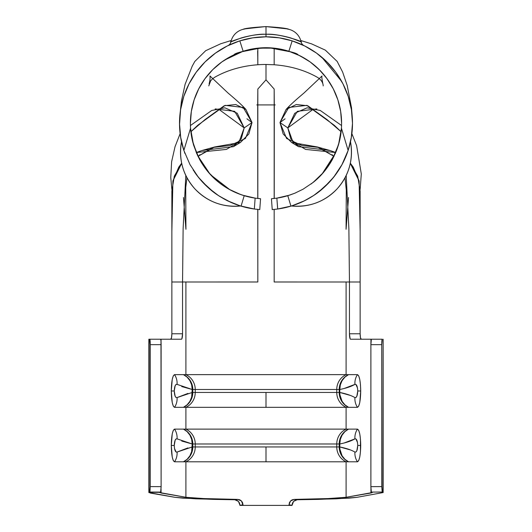 <?xml version="1.0" encoding="UTF-8"?>
<svg xmlns="http://www.w3.org/2000/svg" width="532" height="532" viewBox="0 0 532 532"><rect width="100%" height="100%" fill="white"/><g stroke="black" fill="none" stroke-linecap="round" stroke-linejoin="round"><path stroke-width="0.8" d="M241.089 194.685L232.291 190.981M229.891 189.731L210.712 174.875M254.269 209.01A86.497 86.497 0 0 0 254.343 209.023L259.769 209.588L254.343 209.023A86.497 86.497 0 0 1 240.544 205.977A54.178 54.178 0 0 1 181.505 141.831L181.804 143.135L181.505 141.831C178.513 159.6 182.955 175.254 194.832 188.807C207.354 201.768 222.589 207.487 240.544 205.977L229.166 201.575M182.463 145.748L181.944 143.726M183.287 148.614L182.928 147.417M184.937 153.489L184.298 151.72M216.843 194.486L213.485 192.045L202.326 181.858L196.388 174.656M228.388 201.209L218.778 195.783M296.291 204.335L297.162 204.002A86.497 86.497 0 0 1 292.547 205.638L291.456 205.977A54.178 54.178 0 0 0 350.495 141.831C353.487 159.6 349.045 175.254 337.168 188.807C324.646 201.768 309.411 207.487 291.456 205.977L292.547 205.638A86.497 86.497 0 0 1 277.657 209.023A86.497 86.497 0 0 0 277.731 209.01M349.936 144.199L350.056 143.726M313.168 195.823L312.464 196.275M315.33 194.366L318.482 192.072M303.3 201.355L302.941 201.528M303.546 201.236L312.577 196.202L318.502 192.052A86.497 86.497 0 0 1 304.503 200.77M294.721 204.906L298.472 203.483M339.822 107.018A75.597 75.597 0 0 0 337.873 99.876A75.597 75.597 0 0 1 339.822 107.018L340.247 109.06A75.597 75.597 0 0 1 340.653 111.368A75.597 75.597 0 0 0 340.247 109.06L339.13 104.152M341.112 114.759A75.597 75.597 0 0 0 340.666 111.474A75.597 75.597 0 0 1 341.597 123.264A75.597 75.597 0 0 0 340.666 111.474A75.597 75.597 0 0 1 341.378 117.545L341.577 121.389L341.378 117.545M260.135 198.689L255.134 198.13A75.597 75.597 0 0 1 244.208 195.703L237.132 193.183L228.946 189.212L218.865 182.423L208.511 172.408L199.58 159.414L193.382 144.332L191.533 136.365L190.556 128.192A75.597 75.597 0 0 1 190.403 123.311A75.597 75.597 0 0 0 190.556 128.192A75.597 75.597 0 0 1 190.403 123.311L190.403 123.351A75.597 75.597 0 0 0 190.556 128.192A75.597 75.597 0 0 1 288.869 51.258A75.597 75.597 0 0 1 341.444 128.192L348.134 150.43L342.076 164.474L333.75 177.09C327.074 185.143 320.41 191.254 313.767 195.424L304.484 200.777L296.191 204.374M192.976 103.747L192.577 105.296A75.597 75.597 0 0 0 192.577 105.296L192.976 103.747A75.597 75.597 0 0 1 194.127 99.876A75.597 75.597 0 0 0 192.976 103.747L191.753 109.06A75.597 75.597 0 0 0 191.347 111.368A75.597 75.597 0 0 1 191.753 109.06L192.178 107.012M190.888 114.759A75.597 75.597 0 0 1 191.334 111.474A75.597 75.597 0 0 0 190.403 123.264A75.597 75.597 0 0 1 191.334 111.474A75.597 75.597 0 0 0 190.403 123.264M199.108 88.086A75.597 75.597 0 0 0 198.755 88.764M198.702 88.877A75.597 75.597 0 0 0 194.153 99.783A75.597 75.597 0 0 1 198.702 88.877M290.612 51.83L269.259 47.787L277.125 48.538L269.259 47.787A75.597 75.597 0 0 0 262.742 47.787L244.122 50.946M190.403 123.311L191.34 111.421L194.14 99.83L198.729 88.817L204.993 78.669L212.773 69.626L221.877 61.925L232.078 55.747L243.131 51.258L224.491 60.129L233.96 54.836L241.614 51.757M220.448 62.982L218.592 64.425L220.448 62.982M313.408 64.425L320.71 71.135M179.503 123.244A86.497 86.497 0 0 0 179.503 123.311A86.497 86.497 0 0 1 239.832 40.871L243.131 51.258L254.429 48.605L269.259 47.787C287.692 50.68 297.295 53.034 298.053 54.843L307.509 60.129L298.04 54.836L289.142 51.345M324.334 75.225L326.854 78.457M333.245 88.764A75.597 75.597 0 0 0 332.892 88.086L327.639 79.547M340.653 111.368A75.597 75.597 0 0 0 340.247 109.06L339.423 105.296L340.247 109.06M333.325 88.917A75.597 75.597 0 0 1 337.847 99.783A75.597 75.597 0 0 0 333.298 88.877M288.537 51.152L277.943 48.665M290.339 51.737L296.138 53.985M277.997 48.671L281.022 49.223M254.875 48.538L262.742 47.787L254.875 48.538M242.858 51.345L233.947 54.843A16.346 16.346 0 0 0 234 54.823A16.346 16.346 0 0 1 233.947 54.843L233.96 54.843C234.705 53.034 244.308 50.68 262.742 47.787M250.978 49.223L243.609 51.105M276.939 198.117A75.597 75.597 0 0 0 287.792 195.703A75.597 75.597 0 0 1 276.866 198.13L271.446 198.715L272.231 209.588L275.583 209.275L272.231 209.588L271.446 198.715L273.042 198.582L271.446 198.715M269.259 47.787L277.571 48.605L288.869 51.258L299.922 55.747L310.123 61.925L319.227 69.626L327.007 78.669L333.271 88.817L337.86 99.83L340.66 111.421L341.597 123.311A75.597 75.597 0 0 1 341.444 128.192L340.46 136.378L338.611 144.365L332.387 159.48L323.409 172.501L313.009 182.523L303.007 189.239A75.597 75.597 0 0 1 302.994 189.246A75.597 75.597 0 0 0 303.007 189.239L294.861 193.189A75.597 75.597 0 0 1 294.848 193.189A75.597 75.597 0 0 0 294.874 193.183L289.601 195.138A75.597 75.597 0 0 0 289.608 195.131A75.597 75.597 0 0 1 289.594 195.138L276.866 198.13L277.697 209.016M281.913 27.917L266 26.6C279.652 27.451 287.313 28.376 288.976 29.366L287.094 28.928L288.976 29.366A16.346 16.346 0 0 1 301.085 41.855L290.964 38.018C282.093 35.438 273.774 34.188 266 34.261L266 36.814L252.76 37.839L239.832 40.871A86.497 86.497 0 0 1 348.134 150.43L341.444 128.192A75.597 75.597 0 0 0 341.597 123.311A75.597 75.597 0 0 1 341.444 128.192L338.611 144.365L332.387 159.48C327.06 168.943 320.597 176.624 313.009 182.523L313.002 182.523A75.597 75.597 0 0 1 312.982 182.543A75.597 75.597 0 0 0 313.448 182.17M313.534 182.097A75.597 75.597 0 0 0 322.545 173.492M336.836 149.731A75.597 75.597 0 0 1 336.822 149.771A75.597 75.597 0 0 0 336.829 149.745L338.359 145.223A75.597 75.597 0 0 0 338.359 145.209A75.597 75.597 0 0 1 338.352 145.236L339.296 141.838A75.597 75.597 0 0 0 339.296 141.831A75.597 75.597 0 0 1 339.29 141.851L339.795 139.743A75.597 75.597 0 0 0 339.795 139.743A75.597 75.597 0 0 1 339.795 139.75L340.261 137.462A75.597 75.597 0 0 0 340.267 137.456A75.597 75.597 0 0 1 340.261 137.462L340.886 133.658A75.597 75.597 0 0 0 341.444 128.212A75.597 75.597 0 0 1 340.886 133.658L339.795 139.743M192.917 142.656L192.158 139.524A75.597 75.597 0 0 1 190.562 128.232A75.597 75.597 0 0 0 190.868 131.743L197.791 125.233L225.182 105.376L243.23 107.451L252.022 122.553L244.175 127.899L218.585 109.127L244.175 127.899L234.692 111.328L215.167 108.927M243.51 195.49A75.597 75.597 0 0 1 211.217 175.414A75.597 75.597 0 0 0 218.466 182.097M254.283 209.016L259.769 209.588L260.554 198.715L259.769 209.588L260.554 198.715L257.202 198.403M191.673 137.136A75.597 75.597 0 0 0 192.597 141.406M218.552 182.17A75.597 75.597 0 0 0 229.644 189.598M229.744 189.651A75.597 75.597 0 0 0 235.344 192.418M236.92 193.096A75.597 75.597 0 0 0 241.98 194.998M242.087 195.031A75.597 75.597 0 0 0 255.061 198.117M192.205 139.75L191.114 133.658A75.597 75.597 0 0 1 190.562 128.232A75.597 75.597 0 0 0 191.114 133.658L193.655 145.256L197.458 155.204L200.571 161.189L206.975 170.546M201.435 162.646L204.734 167.607L196.607 153.316M240.67 194.546L228.946 189.212L218.911 182.456M192.265 139.996L196.547 153.183M193.389 144.358L193.555 144.93M348.593 149.007L347.728 151.64A86.497 86.497 0 0 1 346.784 154.227M346.764 154.28A86.497 86.497 0 0 1 344.024 160.644M343.998 160.711A86.497 86.497 0 0 1 340.307 167.58M340.274 167.64A86.497 86.497 0 0 1 330.033 181.465M330.811 180.594L330.013 181.485A86.497 86.497 0 0 1 329.72 181.804A86.497 86.497 0 0 0 330.013 181.485A86.497 86.497 0 0 1 324.008 187.477M323.935 187.543A86.497 86.497 0 0 1 320.164 190.755M304.464 200.79A86.497 86.497 0 0 1 297.188 203.989L295.466 204.634M330.013 181.485L332.959 178.074M324.527 187.005L329.275 182.29A86.497 86.497 0 0 0 329.601 181.944A86.497 86.497 0 0 1 329.275 182.29L328.237 183.387M320.876 190.177L323.729 187.73M292.753 205.571L296.158 204.381M318.542 192.025L329.647 181.884L333.391 177.542M329.514 182.03L320.636 190.37M333.212 177.761L329.8 181.718M341.87 164.854L348.134 150.43L351.399 137.043L352.497 123.311A86.497 86.497 0 0 0 352.497 123.244M291.456 205.977L277.657 209.023L276.866 198.13L273.042 198.582M341.677 81.429L321.787 57.21L341.677 81.429M217.123 51.95L214.429 53.872M226.566 46.331L228.009 45.606A5.446 5.446 0 0 0 228.295 45.453M240.125 40.778L239.56 40.957M252.84 37.825L252.481 37.878M292.44 40.957L291.875 40.778M198.655 177.595L202.326 181.858L213.485 192.045L219.457 196.222L230.988 202.406L240.544 205.977A86.497 86.497 0 0 1 240.218 205.877L227.603 200.823L218.373 195.517C211.716 191.36 205.033 185.249 198.33 177.183L189.984 164.588L183.866 150.43A86.497 86.497 0 0 1 179.503 123.311L180.601 137.043L183.866 150.43L190.556 128.192L183.866 150.43L189.984 164.588L198.33 177.183L208.172 187.636L218.373 195.517L227.603 200.823L234.858 204.009L241.062 206.137L244.208 195.703L241.062 206.137L240.218 205.877M239.706 205.718L240.211 205.877A86.497 86.497 0 0 1 235.842 204.381M235.796 204.368A86.497 86.497 0 0 1 233.774 203.583L230.961 202.399M211.59 190.556A86.497 86.497 0 0 1 202.745 182.31M202.399 181.937A86.497 86.497 0 0 0 202.725 182.29A86.497 86.497 0 0 1 202.399 181.937A86.497 86.497 0 0 0 202.725 182.29L207.653 187.171M199.074 178.114L201.987 181.485A86.497 86.497 0 0 0 202.28 181.804A86.497 86.497 0 0 1 194.539 172.049M149.133 339.217L149.133 492.319L149.133 339.217L149.791 339.217A5.446 0.465 90 0 1 150.257 344.663L161.116 344.663L150.257 344.663L150.257 486.6L150.257 344.663L149.791 339.217L160.651 339.217L160.977 340.812L161.116 486.634L161.116 344.663A5.446 0.465 -90 0 0 160.651 339.217L148.854 339.217L148.854 492.552L175.221 497.36L182.875 498.145L213.678 499.388L234.818 499.761L237.884 499.395L204.009 498.577L237.884 499.395L241.501 501.018L239.839 499.827L237.884 499.395L234.818 499.761L238.442 501.383L239.952 505.22L243.011 504.855L242.619 502.773L241.501 501.018L243.011 505.4L243.011 504.855L239.952 505.4L292.048 505.4L288.989 505.4L288.989 504.855L292.048 505.4L293.564 501.383L297.182 499.761L295.227 500.193L293.564 501.383L292.447 503.139L292.048 505.22L288.989 504.855L290.499 501.018L294.116 499.395L327.991 498.577L294.116 499.395L297.182 499.761L336.018 498.836L356.779 497.36L383.146 492.552L383.146 339.217L382.867 492.319L382.195 492.047L381.743 486.6L381.743 344.663L381.743 486.6L370.884 486.634L370.884 344.663L370.884 486.634L381.743 486.6L382.195 492.047L371.336 492.08L371.017 490.418L370.884 486.634L371.336 492.08L372.247 492.552L371.336 492.08L382.195 492.047L383.146 492.552L383.146 339.217L383.146 492.552L356.779 497.36L349.125 498.145L318.322 499.388L297.182 499.761L294.116 499.395L292.154 499.834L290.499 501.018L289.381 502.78L288.989 505.4L239.952 505.4L239.553 503.146L238.442 501.383L236.773 500.2L234.818 499.761L195.982 498.836L175.221 497.36L150.376 493.078L149.133 492.319L149.977 491.581L150.257 486.6L161.116 486.634L160.837 491.615L159.992 492.353L161.056 493.004L161.056 489.294L161.056 493.004L185.901 497.287L185.901 461.809L266 461.809L266 446.953L195.244 446.953A16.346 16.02 90 0 1 185.901 461.809L174.536 461.809L173.292 460.566L172.235 457.021L171.284 445.464L172.235 433.906L173.292 430.361L174.536 429.118L185.901 429.118L185.901 407.326L266 407.326L266 392.463L195.244 392.463A16.346 16.02 90 0 1 185.901 407.326L346.099 407.326L346.099 429.118L185.901 429.118L185.901 407.326L174.536 407.326L173.292 406.082L172.235 402.538L171.284 390.98L172.235 379.422L173.292 375.878L174.536 374.634L185.901 374.634L185.901 282.007L257.827 282.007L257.827 209.422L257.827 281.987L182.543 282.007L182.543 333.77L181.877 338.804L181.459 339.217L161.056 339.217L161.056 342.01L161.056 339.217L181.459 339.217A5.446 1.084 -90 0 0 182.543 333.77L171.863 333.77L171.863 282.007L182.543 282.007L182.543 333.77L171.863 333.77L171.863 190.961L174.297 176.185L181.698 163.351L172.887 180.993L171.863 231.433L171.863 282.007L182.543 282.007L183.128 228.56L185.808 175.454L183.128 228.56L182.543 282.007L185.901 282.007L185.901 374.634L174.536 374.634C172.574 375.672 171.49 381.118 171.284 390.98C171.49 400.835 172.574 406.282 174.536 407.326A16.346 15.149 -119.3 0 0 177.09 397.577L176.072 397.51L175.154 396.24L174.25 390.98L175.154 385.727L176.072 384.443L177.09 384.383A16.346 15.149 -60.7 0 0 174.536 374.634A16.346 15.149 119.3 0 1 177.09 384.383L192.192 389.491L192.192 392.463L177.09 397.577C175.454 397.963 174.509 395.761 174.25 390.98L171.284 390.98L174.25 390.98C174.509 386.199 175.454 383.998 177.09 384.383M323.203 85.898A16.346 11.558 0 0 0 323.19 85.566A16.346 11.558 0 0 0 321.268 80.711A16.346 11.558 0 0 0 317.079 77.147C304.53 70.111 290.233 65.981 274.173 64.758L266 64.472L266 79.853L274.173 89.05L274.293 104.924L275.217 104.924L274.293 104.924L274.239 198.463L274.293 104.924L257.827 104.924L257.827 89.05L266 79.853L274.173 89.05L274.173 198.469L274.173 89.05L274.293 104.924L257.707 104.924L257.827 89.05L257.827 104.924L256.823 104.924M256.783 104.924L257.707 104.924L257.761 198.463L257.827 89.05L266 79.853M346.099 497.287L372.247 492.552L370.944 493.004L370.944 489.294L370.944 493.004L346.099 497.287L327.991 498.577L346.099 497.287L346.099 461.809L346.099 497.287M371.349 339.217A5.446 0.465 90 0 0 370.884 344.663L381.743 344.663L370.884 344.663L371.349 339.217L382.209 339.217L381.743 344.663A5.446 0.465 -90 0 1 382.209 339.217L350.541 339.217L350.123 338.804L349.458 333.77L349.458 282.007L346.099 282.007L346.099 374.634L185.901 374.634A16.346 16.02 90 0 1 195.244 389.491L339.203 389.491L339.203 392.463L336.756 392.463L336.756 389.491L336.756 392.463L195.244 392.463L195.244 389.491L195.244 392.463L192.797 392.463L192.797 389.491L195.244 389.491A16.346 16.02 -90 0 0 185.901 374.634L357.464 374.634L358.708 375.878L359.765 379.422L360.463 384.722L360.716 390.98L359.765 402.538L358.708 406.082L357.464 407.326L346.099 407.326L346.099 429.118L357.464 429.118L358.708 430.361L359.765 433.906L360.463 439.213L360.463 451.721L359.765 457.021L358.708 460.566L357.464 461.809L346.099 461.809A16.346 16.02 -90 0 1 336.756 446.953L336.756 443.981L339.203 443.981L339.203 446.953L195.244 446.953L195.244 443.981L336.756 443.981L336.756 446.953L266 446.953L266 461.809L348.546 461.809A16.346 16.02 -90 0 1 339.203 446.953L336.756 446.953A16.346 16.02 90 0 0 346.099 461.809L185.901 461.809A16.346 16.02 -90 0 0 195.244 446.953L192.797 446.953L192.797 443.981L195.244 443.981L195.244 446.953L192.797 446.953A16.346 16.02 90 0 1 183.454 461.809A16.346 15.381 -100.8 0 0 192.192 446.953L177.09 452.06L176.072 452.001L174.496 448.416L174.25 445.464L175.154 440.21L176.072 438.933L177.09 438.867A16.346 15.149 -60.7 0 0 174.536 429.118C172.574 430.155 171.49 435.608 171.284 445.464C171.49 455.326 172.574 460.772 174.536 461.809A16.346 15.149 -119.3 0 0 177.09 452.06C175.454 452.446 174.509 450.252 174.25 445.464L171.284 445.464L174.25 445.464C174.509 440.682 175.454 438.481 177.09 438.867L192.192 443.981L192.192 446.953L192.797 446.953L192.797 443.981L195.244 443.981A16.346 16.02 -90 0 0 185.901 429.118L174.536 429.118A16.346 15.149 119.3 0 1 177.09 438.867M150.376 339.217L159.753 339.217M170.779 339.217L171.543 337.62L171.863 333.77A5.446 1.084 90 0 1 170.779 339.217M181.725 386.551L192.192 389.491A16.346 15.381 -79.2 0 0 183.454 374.634A16.346 16.02 90 0 1 192.797 389.491L336.756 389.491A16.346 16.02 -90 0 1 346.099 374.634L346.099 282.007L274.173 282.007L274.173 209.422L274.173 281.993L349.458 282.007L348.872 228.56L346.192 175.454L348.872 228.56L349.458 282.007L360.137 282.007L360.137 190.961L357.704 176.185L350.302 163.351L359.113 180.993L360.137 231.433L360.137 333.77L360.457 337.62L361.221 339.217A5.446 1.084 -90 0 1 360.137 333.77L349.458 333.77L349.458 282.007L360.137 282.007L360.137 333.77L349.458 333.77A5.446 1.084 90 0 0 350.541 339.217L370.944 339.217L370.944 342.01L370.944 339.217M257.827 198.469L257.827 104.924L257.827 198.469M187.909 447.911L177.09 452.06A16.346 15.149 60.7 0 1 174.536 461.809L185.901 461.809L185.901 497.287L204.009 498.577L185.901 497.287L159.753 492.552M344.091 443.016L354.911 438.867L355.928 438.933L357.504 442.511L357.75 445.464L356.846 450.717L355.928 451.994L354.911 452.06C351.359 449.986 346.325 448.283 339.808 446.953L339.808 443.981C346.325 442.651 351.359 440.948 354.911 438.867A16.346 15.149 -119.3 0 1 357.464 429.118L185.901 429.118A16.346 16.02 90 0 1 195.244 443.981L336.756 443.981A16.346 16.02 -90 0 1 346.099 429.118A16.346 16.02 90 0 0 336.756 443.981L339.203 443.981A16.346 16.02 -90 0 1 348.546 429.118A16.346 15.381 79.2 0 0 339.808 443.981L340.34 439.372L342.083 435.136L344.896 431.625L348.546 429.118L344.716 431.638L340.646 437.198L339.243 442.817L339.203 443.981L339.808 443.981L339.203 443.981L339.203 446.953L339.808 446.953A16.346 15.381 100.8 0 0 348.546 461.809L357.464 461.809A16.346 15.149 -60.7 0 1 354.911 452.06A16.346 15.149 119.3 0 0 357.464 461.809C359.426 460.772 360.51 455.326 360.716 445.464L357.75 445.464C357.491 450.245 356.546 452.446 354.911 452.06M350.275 449.892L339.808 446.953L339.808 443.981M181.725 441.041L192.192 443.981A16.346 15.381 -79.2 0 0 183.454 429.118A16.346 16.02 90 0 1 192.797 443.981L192.152 439.379L190.263 435.149L187.284 431.638L183.454 429.118L187.104 431.625L189.917 435.136L191.66 439.372L192.192 443.981L192.797 443.981L192.192 443.981L191.66 451.562L189.917 455.791L187.104 459.302L183.454 461.809L187.284 459.296L190.263 455.778L192.152 451.548L192.797 446.953L192.192 446.953M354.911 438.867C356.546 438.481 357.491 440.682 357.75 445.464L360.716 445.464C360.51 435.608 359.426 430.155 357.464 429.118A16.346 15.149 60.7 0 0 354.911 438.867M339.915 449.281L339.808 446.953L339.203 446.953L339.848 451.548L341.737 455.778L344.716 459.296L348.546 461.809L344.896 459.302L342.083 455.791L339.915 449.281M344.091 388.533L354.911 384.383L355.928 384.443L357.504 388.028L357.75 390.98L356.846 396.234L355.928 397.51L354.911 397.577C351.359 395.495 346.325 393.793 339.808 392.463L339.808 389.491C346.325 388.161 351.359 386.458 354.911 384.383A16.346 15.149 -119.3 0 1 357.464 374.634L346.099 374.634A16.346 16.02 90 0 0 336.756 389.491L339.203 389.491A16.346 16.02 -90 0 1 348.546 374.634A16.346 15.381 79.2 0 0 339.808 389.491L340.34 384.882L342.083 380.653L344.896 377.141L348.546 374.634L344.716 377.148L340.646 382.708L339.363 387.17L339.203 389.491L339.808 389.491L339.203 389.491L339.203 392.463L266 392.463L266 407.326L346.099 407.326A16.346 16.02 -90 0 1 336.756 392.463A16.346 16.02 90 0 0 346.099 407.326L348.546 407.326A16.346 16.02 -90 0 1 339.203 392.463L339.808 392.463A16.346 15.381 100.8 0 0 348.546 407.326L357.464 407.326A16.346 15.149 -60.7 0 1 354.911 397.577A16.346 15.149 119.3 0 0 357.464 407.326C359.426 406.282 360.51 400.835 360.716 390.98L357.75 390.98C357.491 395.761 356.546 397.963 354.911 397.577M350.275 395.402L339.808 392.463L339.808 389.491M187.909 393.421L177.09 397.577A16.346 15.149 60.7 0 1 174.536 407.326L183.454 407.326A16.346 15.381 -100.8 0 0 192.192 392.463L192.797 392.463A16.346 16.02 90 0 1 183.454 407.326L185.901 407.326A16.346 16.02 -90 0 0 195.244 392.463L192.797 392.463L192.152 384.895L190.263 380.666L187.284 377.148L183.454 374.634L187.104 377.141L189.917 380.653L191.66 384.882L192.192 389.491L192.797 389.491L192.192 389.491L191.66 397.072L189.917 401.308L187.104 404.819L183.454 407.326L187.284 404.805L190.263 401.294L192.152 397.065L192.797 392.463L192.192 392.463M354.911 384.383C356.546 383.998 357.491 386.192 357.75 390.98L360.716 390.98C360.51 381.118 359.426 375.672 357.464 374.634A16.346 15.149 60.7 0 0 354.911 384.383M339.915 394.791L339.808 392.463L339.203 392.463L339.848 397.065L341.737 401.294L344.716 404.805L348.546 407.326L344.896 404.819L342.083 401.308L339.915 394.791M149.133 492.319L159.992 492.353M149.805 492.047L160.664 492.08L161.116 486.634L150.257 486.6L149.805 492.047M313.415 109.127L287.825 127.899L292.859 141.745L305.567 149.406L335.725 152.524L329.953 150.496L298.519 146.659L290.678 138.633L287.825 127.899L279.978 122.553L283.17 133.984L291.536 142.436L317.398 146.972L333.996 156.335L318.914 147.444L301.957 145.509L286.588 138.48L279.978 122.553L285.079 118.816L279.978 122.553L287.825 127.899L313.415 109.127M235.862 204.388L239.247 205.571M208.378 187.823L211.124 190.177M180.428 135.933L180.76 137.994M259.769 209.588L254.343 209.023L255.134 198.13L254.343 209.023L240.072 205.831M193.129 169.914L198.33 177.183M202.173 181.691L198.842 177.821M211.556 190.523L202.486 182.03M228.168 201.103L225.462 199.719M235.743 204.348L233.654 203.537M233.508 203.477L231.014 202.419M236.534 204.64L235.809 204.374M239.433 40.997L227.191 46.011L215.52 53.074L205.099 61.892L196.195 72.232L189.033 83.85L183.779 96.445L180.581 109.712L179.523 125.073M352.497 123.311L351.419 109.712L348.221 96.445L342.967 83.85L335.805 72.232L326.901 61.892L316.48 53.074L304.809 46.011L292.168 40.871L279.24 37.839L266 36.814L266 34.261C273.807 34.194 282.12 35.444 290.938 38.005L301.085 41.855A16.346 16.346 0 0 0 288.976 29.366A16.346 16.346 0 0 1 301.085 41.855C304.783 42.786 280.976 33.257 266 34.261L266 26.6L250.093 27.917L244.906 28.928L250.087 27.917L266 26.6L281.907 27.917M327.579 167.174L330.558 162.652M338.698 144.059L339.842 139.524M332.487 159.301L336.177 151.427L338.525 144.664M327.552 167.201L332.154 159.899M313.009 182.523L303.007 189.239L294.861 193.189L287.792 195.703L290.938 206.137L287.792 195.703L288.497 195.49M336.191 151.394L339.463 141.153M199.114 178.16L199.62 178.772M242.399 195.138L255.134 198.13L243.689 195.543M288.311 195.543L276.866 198.13M291.928 205.831L292.5 205.651M332.38 178.772L332.899 178.147M179.503 123.351L180.754 137.954M181.977 143.859L182.33 145.249M198.536 177.449L201.568 181.02M201.182 180.587L201.987 181.485A86.497 86.497 0 0 0 202.28 181.804M339.024 103.747L339.423 105.296L339.024 103.747M330.432 181.02L333.464 177.449M349.67 145.249L350.023 143.859M351.246 137.954L352.497 123.351M191.753 109.06A75.597 75.597 0 0 0 191.347 111.368M291.782 205.877L304.484 200.777L313.767 195.424L323.955 187.523L333.75 177.09L342.076 164.474M218.865 182.423C211.31 176.524 204.88 168.85 199.58 159.414L193.382 144.332L190.556 128.192M239.486 205.645L241.062 206.137M241.062 38.005L230.915 41.855A16.346 16.346 0 0 1 243.024 29.366L244.906 28.928M241.388 51.83L261.412 47.853M245.438 36.788L241.235 37.952M245.485 28.794L265.382 26.6M286.515 28.794L266 26.6L266 34.261C280.843 33.41 304.909 42.6 301.085 41.855A5.446 5.446 0 0 0 303.732 45.473M243.024 29.366A16.346 16.346 0 0 0 230.915 41.855L241.036 38.018C249.907 35.438 258.226 34.188 266 34.261L266 26.6C252.348 27.451 244.687 28.376 243.024 29.366A16.346 16.346 0 0 0 230.915 41.855A5.446 5.446 0 0 1 227.995 45.612L238.422 41.33M241.229 37.958L230.915 41.855C227.217 42.786 251.024 33.257 266 34.261M238.416 41.33L227.982 45.619A5.446 5.446 0 0 0 230.915 41.855M293.584 41.33L304.018 45.619A5.446 5.446 0 0 1 301.085 41.855A5.446 5.446 0 0 0 304.005 45.612A5.446 5.446 0 0 1 301.085 41.855M312.577 196.202L305.109 200.464M335.665 174.589L329.647 181.884L318.502 192.052L315.296 194.386M346.478 155.018L346.199 155.723M350.056 143.72L349.537 145.748M350.495 141.831L350.196 143.135M335.393 153.309L322 174.097M239.26 205.571L237.837 205.099M225.448 199.713L226.991 200.511M219.643 196.341L224.231 199.054M192.537 141.16L197.658 155.617L210.047 174.15M301.824 202.04L300.74 202.526M307.842 199.015L305.661 200.185M312.636 196.162L311.646 196.787M318.748 191.866L317.105 193.103M311.207 183.906L316.74 179.351M302.595 189.465L303.2 189.126M294.575 193.309L295.632 192.863M289.355 195.217L289.973 195.011M325.158 170.38L331.443 161.163L336.829 149.751M214.875 193.089L213.199 191.826M203.803 183.42L202.725 182.283M220.334 196.773L219.483 196.235M226.466 200.245L224.138 199.008M231.254 202.526L230.17 202.04M238.855 205.438L237.718 205.059M242.033 195.011L242.652 195.217M236.348 192.857L237.432 193.309M228.8 189.126L229.272 189.392M215.088 179.198L220.733 183.859M273.827 209.455L277.657 209.023M255.134 198.13L260.554 198.715M341.132 131.743L334.209 125.233L306.818 105.376L288.77 107.451L279.978 122.553L286.043 109.519L296.311 104.511L307.775 105.742L326.987 119.58L341.132 131.743L340.626 135.407M191.374 135.394L190.868 131.743L205.013 119.58L224.225 105.742L235.689 104.511L245.957 109.519C242.978 106.074 236.999 100.575 228.015 93.007L209.947 75.956C210.266 77.898 209.987 80.551 209.103 83.916M288.869 51.258L292.168 40.871L288.869 51.258M239.832 40.871L243.131 51.258M227.191 46.011L224.058 47.667M216.571 52.329L214.788 53.606M266.04 36.814L264.843 36.821M265.654 36.814L266.366 36.814M227.782 45.719L228.142 45.539M214.11 54.111L214.901 53.519M272.903 37.094L275.257 37.313M291.849 40.771L292.467 40.964M304.45 45.832L305.135 46.178M341.564 125.525L320.284 110.483L307.11 107.816L294.748 113.243L287.825 127.899L297.308 111.328L316.833 108.927M266 64.472A81.729 57.789 0 0 0 257.827 64.758L257.827 48.166L257.827 64.758A81.729 57.789 180 0 1 266 64.472L274.173 64.758L274.173 48.166L274.173 64.758C290.233 65.981 304.53 70.111 317.079 77.147A16.346 11.558 180 0 1 319.473 78.816M341.478 127.64L341.591 124.501M332.892 88.086L326.708 78.257M275.263 37.3L272.883 37.087M257.767 209.415L257.827 281.987L257.767 209.415M257.654 50.952L257.754 57.097L257.654 50.952M257.827 64.758L257.754 57.097L257.827 64.758A81.729 57.789 0 0 0 214.921 77.147L212.507 78.822L214.921 77.147A81.729 57.789 180 0 1 257.827 64.758M179.736 116.967L179.597 119.274M179.503 122.573L179.503 123.311M179.703 129.229L179.909 131.69M190.429 125.532L211.716 110.483L224.89 107.816L237.252 113.243L244.175 127.899L252.022 122.553L245.957 109.519M246.921 118.816L252.022 122.553L246.921 118.816M198.004 156.335L213.086 147.444L230.043 145.509L245.412 138.48L252.022 122.553L248.83 133.984L240.464 142.436L214.602 146.972L198.004 156.335M208.79 85.891L210.639 80.831L212.507 78.822M196.275 152.524L202.047 150.496L233.482 146.659L241.322 138.633L244.175 127.899L239.141 141.745L226.433 149.406L196.275 152.524M359.113 180.993L353.261 167.168L350.335 163.178M360.131 189.445L361.301 173.997L356.633 145.682L351.878 133.652M329.953 150.496L317.398 146.972M298.519 146.659L291.536 142.436M332.041 154.652L333.903 156.528M345.015 177.774L346.285 190.13L346.066 229.305L348.533 197.532M297.727 54.696L298.558 55.082M243.929 29.154L243.423 29.273M288.071 29.154L288.577 29.273M287.393 28.994L286.961 28.901M352.463 125.811L352.443 126.416M352.224 116.455L351.532 107.843L347.197 85.472L342.635 72.046L337.168 61.426L325.345 50.141L311.626 43.89L300.733 40.492M322.897 83.916C321.853 78.776 321.574 76.123 322.053 75.956L303.985 93.007C295.001 100.575 289.022 106.074 286.043 109.519M341.085 114.48L341.132 114.912M257.827 48.153L274.173 48.153M179.537 125.811L180.042 132.953M231.267 40.492L220.747 43.75L205.698 50.693L194.832 61.426L192.225 66.154L185.116 84.275L181.439 101.04L179.776 116.455M190.915 114.48L190.868 114.912M199.959 154.652L198.097 156.528M186.985 177.774L185.728 187.51L185.934 229.305L183.467 197.538M202.047 150.496L214.602 146.972M233.482 146.659L240.464 142.436M172.887 180.993L178.739 167.168L181.665 163.178M180.122 133.652L175.035 146.712L171.623 161.721L170.765 177.542L171.869 189.439"/></g></svg>
